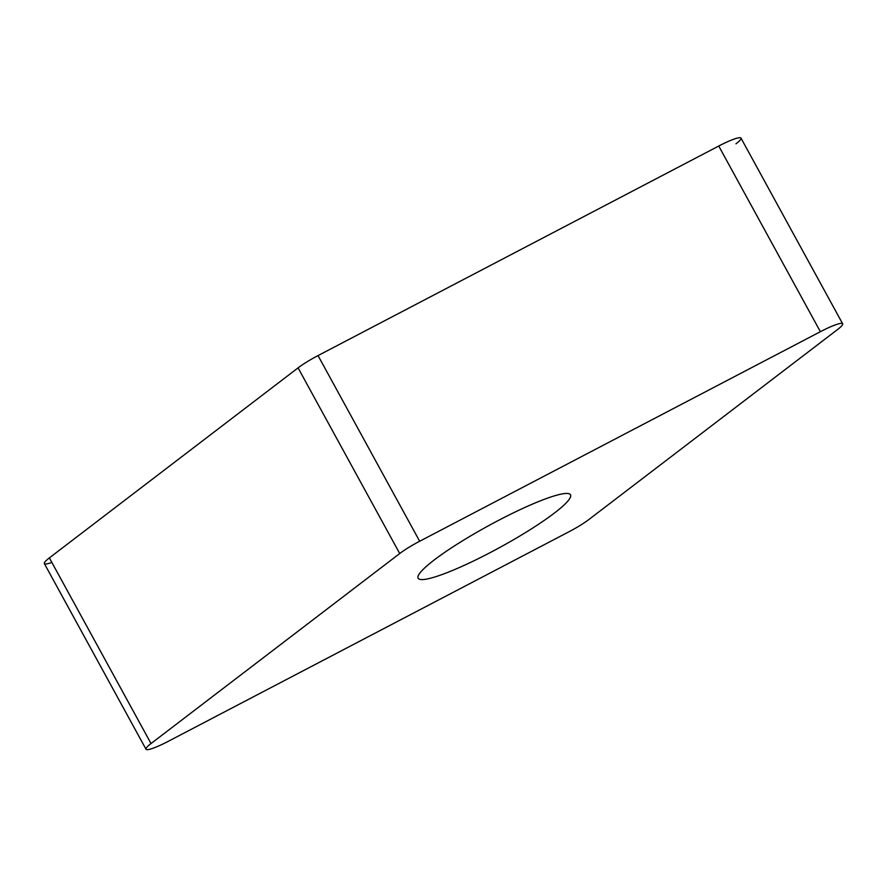 <?xml version="1.0" encoding="UTF-8"?>
<svg xmlns="http://www.w3.org/2000/svg" width="887" height="887" viewBox="0 0 887 887"><rect width="100%" height="100%" fill="white"/><g stroke="black" fill="none" stroke-linecap="round" stroke-linejoin="round"><path stroke-width="1.33" d="M735.977 143.816A26.932 3.792 -28.7 0 0 738.993 137.762A26.932 3.792 -28.7 0 0 718.736 146.033L318.034 355.587L718.736 146.033A26.932 3.792 -28.7 0 1 741 138.128L842.65 323.788A26.932 3.792 151.3 0 0 820.386 331.694L419.673 541.247A26.932 3.792 151.3 0 0 399.715 553.532L151.023 743.55A26.932 3.792 151.3 0 0 146 749.238A26.932 3.792 151.3 0 0 168.264 741.332L568.966 531.768A26.932 3.792 151.3 0 0 588.924 519.494L837.627 329.476A26.932 3.792 151.3 0 0 842.65 323.788M318.034 355.587A26.932 3.792 -28.7 0 0 298.076 367.872L49.373 557.89L298.076 367.872A26.932 3.792 -28.7 0 1 318.034 355.587L419.673 541.247M146 749.238L44.35 563.578A26.932 3.792 -28.7 0 1 49.373 557.89L151.023 743.55M541.669 500.335A86.859 12.241 151.3 0 0 458.368 543.409A86.859 12.241 151.3 0 0 418.132 578.224A86.859 12.241 151.3 0 0 446.97 572.692A86.859 12.241 151.3 0 0 530.271 529.606A86.859 12.241 151.3 0 0 570.518 494.791A86.859 12.241 151.3 0 0 541.669 500.335M51.845 562.402A26.932 3.792 -28.7 0 1 49.373 557.89M298.076 367.872L399.715 553.532M718.736 146.033L820.386 331.694"/></g></svg>
